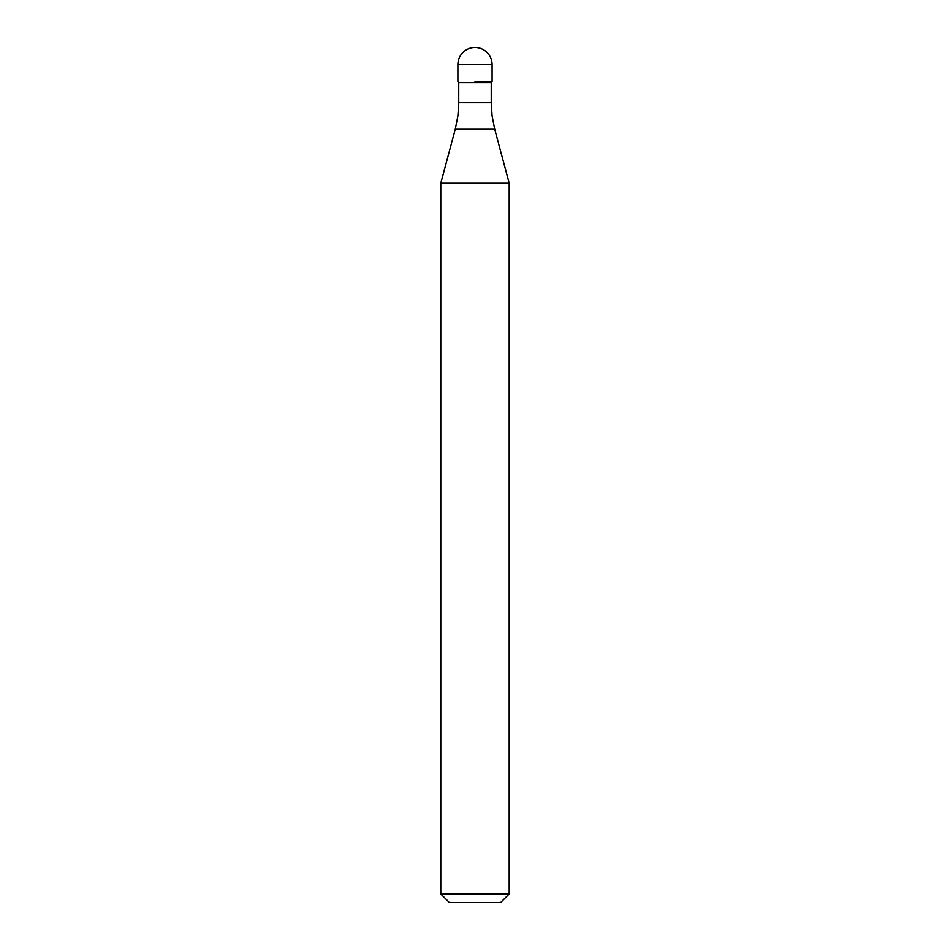 <?xml version="1.0" encoding="UTF-8"?>
<svg xmlns="http://www.w3.org/2000/svg" width="950" height="950" viewBox="0 0 950 950"><rect width="100%" height="100%" fill="white"/><g stroke="black" fill="none" stroke-linecap="round" stroke-linejoin="round"><path stroke-width="1.43" d="M475 81.7L492.1 81.7L475 81.7M491.245 102.683L492.1 115.9L494.736 129.236L455.264 129.236L457.9 115.9L458.755 102.683L491.245 102.683L491.245 82.555L458.755 82.555L457.9 81.7L457.9 64.6L457.9 81.7M494.736 129.236L509.2 183.196L440.8 183.196L455.264 129.236M509.2 893.95L500.65 902.5L449.35 902.5L440.8 893.95L509.2 893.95L509.2 183.196M475 47.5A17.1 17.1 0 0 0 457.9 64.6L492.1 64.6A17.1 17.1 0 0 0 475 47.5A17.1 17.1 0 0 0 457.9 64.6M491.245 82.555L492.1 81.7L492.1 64.6M458.755 102.683L458.755 82.555M440.8 893.95L440.8 183.196"/></g></svg>
